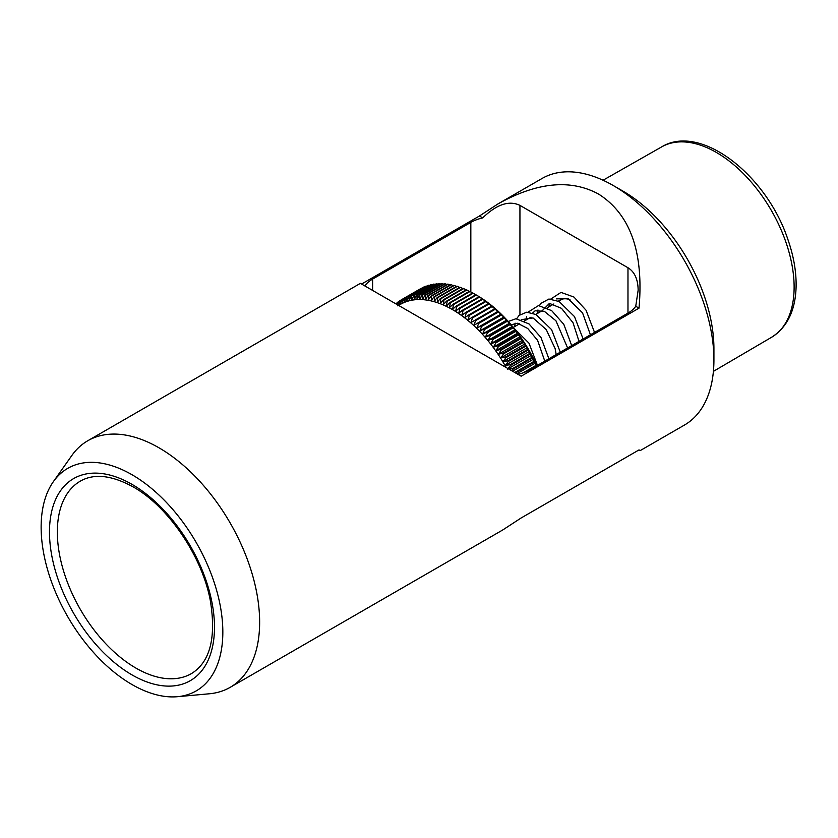 <?xml version="1.0" encoding="UTF-8"?>
<svg xmlns="http://www.w3.org/2000/svg" width="838" height="838" viewBox="0 0 838 838"><rect width="100%" height="100%" fill="white"/><g stroke="black" fill="none" stroke-linecap="round" stroke-linejoin="round"><path stroke-width="1.26" d="M53.37 481.651A128.486 74.184 60 0 1 131.985 474.717A128.486 74.184 60 0 1 219.724 603.056A128.486 74.184 60 0 1 177.53 696.692A128.486 74.184 60 0 1 67.742 616.716A128.486 74.184 60 0 1 53.37 481.651L71.859 455.474A142.376 82.197 60 0 1 87.781 440.746A142.376 82.197 60 0 1 158.969 447.796A142.376 82.197 60 0 1 251.976 573.255A142.376 82.197 60 0 1 230.157 687.349L502.748 529.962L521.163 517.957L639.017 449.912L640.211 450.593L684.437 425.065A142.376 82.197 -120 0 0 713.924 359.89L713.924 348.556A128.486 74.184 -120 0 0 623.074 191.19L613.248 185.523A142.376 82.197 -120 0 0 542.06 178.473L497.845 204.001L479.441 216.005L482.709 217.89A34.725 20.049 0 0 0 470.83 222.384L372.617 279.085A34.725 20.049 0 0 0 364.844 285.936M713.924 359.89A142.376 82.197 -120 0 0 613.248 185.523M87.781 440.746L360.382 283.359L521.163 376.189L639.017 308.143C643.877 252.29 630.375 214.256 598.51 194.028C570.458 178.861 536.896 182.181 497.845 204.001M230.157 687.349A142.376 82.197 60 0 1 209.437 693.77L177.53 696.692M361.576 284.051L479.441 216.005M640.211 450.593L639.017 449.912M521.163 376.189L517.894 374.303A34.725 20.049 0 0 0 529.763 369.809L627.976 313.108A34.725 20.049 0 0 0 635.749 306.258L638.147 290.22C638.001 279.316 634.607 271.826 627.976 267.741L519.937 205.373C509.064 200.177 496.651 204.357 482.709 217.89M635.749 306.258L639.017 308.143M558.412 301.156A28.125 16.236 60 0 1 559.899 300.088A28.125 16.236 60 0 1 569.955 299.637M536.938 365.672A104.174 60.147 -120 0 0 476.969 295.385L473.198 293.216L453.547 304.561L452.572 309.295L456.197 306.09A107.652 62.148 60 0 1 456.741 306.415L455.663 311.16L459.381 308.07A107.652 62.148 60 0 1 459.926 308.426L458.753 313.161L462.555 310.196A107.652 62.148 60 0 1 463.1 310.573L461.822 315.308L465.719 312.469A107.652 62.148 60 0 1 466.263 312.878L464.881 317.602L468.871 314.889A107.652 62.148 60 0 1 469.406 315.318L467.918 320.022L471.993 317.445A107.652 62.148 60 0 1 472.517 317.895L470.925 322.578L475.083 320.137A107.652 62.148 60 0 1 475.607 320.608L473.91 325.249L478.131 322.944A107.652 62.148 60 0 1 478.655 323.437L476.843 328.056L481.148 325.888A107.652 62.148 60 0 1 481.661 326.401L479.745 330.968L484.123 328.946A107.652 62.148 60 0 1 484.615 329.481L482.594 334.006L487.035 332.11A107.652 62.148 60 0 1 487.527 332.665L485.391 337.138L489.895 335.389A107.652 62.148 60 0 1 490.377 335.954L488.135 340.375L492.692 338.772A107.652 62.148 60 0 1 493.163 339.359L490.806 343.706L495.426 342.239A107.652 62.148 60 0 1 495.887 342.847L493.425 347.121L498.086 345.801A107.652 62.148 60 0 1 498.537 346.419L495.96 350.63L500.674 349.446A107.652 62.148 60 0 1 501.114 350.085L498.421 354.202L503.177 353.175A107.652 62.148 60 0 1 503.607 353.814L500.81 357.857L505.607 356.967A107.652 62.148 60 0 1 506.005 357.617L503.104 361.576L507.933 360.822A107.652 62.148 60 0 1 508.32 361.492L505.314 365.347L510.174 364.74A107.652 62.148 60 0 1 510.552 365.41L507.43 369.17M476.969 295.385L475.837 294.746L456.197 306.09M398.637 305.451A104.174 60.147 60 0 1 506.194 367.547M475.837 294.746A107.652 62.148 -120 0 1 476.382 295.07L456.741 306.415M476.382 295.07L479.912 297.155L479.022 296.725L459.381 308.07M536.247 366.07A107.652 62.148 -120 0 0 535.932 365.41L535.618 362.948L534.34 362.058A107.652 62.148 -120 0 0 534.005 361.367L533.691 359.041L532.319 358.046A107.652 62.148 -120 0 0 531.962 357.355L531.669 355.176L530.192 354.065A107.652 62.148 -120 0 0 529.815 353.395L529.553 351.352L527.971 350.148A107.652 62.148 -120 0 0 527.573 349.477L527.353 347.571L525.646 346.283A107.652 62.148 -120 0 0 525.248 345.623L525.049 343.863L523.247 342.48A107.652 62.148 -120 0 0 522.828 341.831L522.671 340.207L520.754 338.741A107.652 62.148 -120 0 0 520.325 338.112L520.209 336.625L518.177 335.085A107.652 62.148 -120 0 0 517.737 334.467L517.664 333.126L515.527 331.502A107.652 62.148 -120 0 0 515.077 330.905L515.056 329.701L512.814 328.014A107.652 62.148 -120 0 0 512.343 327.428L512.374 326.37L510.017 324.62A107.652 62.148 -120 0 0 509.535 324.044L509.64 323.133L507.168 321.321A107.652 62.148 -120 0 0 506.676 320.776L506.843 320.001L504.267 318.136A107.652 62.148 -120 0 0 503.764 317.602L503.994 316.974L501.302 315.057A107.652 62.148 -120 0 0 500.789 314.543L501.093 314.051L498.296 312.103A107.652 62.148 -120 0 0 497.782 311.61L495.248 309.264A107.652 62.148 -120 0 0 494.724 308.793L492.157 306.551A107.652 62.148 -120 0 0 491.634 306.1L489.046 303.974A107.652 62.148 -120 0 0 488.512 303.545L485.904 301.533A107.652 62.148 -120 0 0 485.37 301.135L482.74 299.239A107.652 62.148 -120 0 0 482.206 298.862L479.566 297.081A107.652 62.148 -120 0 0 479.022 296.725M421.629 288.251L421.451 288.209A107.652 62.148 -120 0 0 421.064 288.429L401.423 299.763A107.652 62.148 60 0 1 401.811 299.554L402.041 303.23L403.738 298.579A107.652 62.148 60 0 1 404.146 298.391L404.335 302.162L406.147 297.553A107.652 62.148 60 0 1 406.566 297.396L406.723 301.261L408.63 296.694A107.652 62.148 60 0 1 409.07 296.558L409.185 300.528L411.207 296.003A107.652 62.148 60 0 1 411.657 295.898L411.72 299.952L413.857 295.479A107.652 62.148 60 0 1 414.318 295.416L414.328 299.554L416.58 295.133A107.652 62.148 60 0 1 417.052 295.091L417.01 299.313L419.367 294.955A107.652 62.148 60 0 1 419.848 294.945L419.754 299.239L422.216 294.955A107.652 62.148 60 0 1 422.708 294.976L422.551 299.334L425.128 295.123A107.652 62.148 60 0 1 425.631 295.175L425.4 299.595L428.082 295.468A107.652 62.148 60 0 1 428.595 295.542L428.291 300.025L431.088 295.982A107.652 62.148 60 0 1 431.612 296.086L431.235 300.622L434.136 296.662A107.652 62.148 60 0 1 434.66 296.799L434.21 301.376L437.227 297.521A107.652 62.148 60 0 1 437.761 297.679L437.227 302.298L440.338 298.538A107.652 62.148 60 0 1 440.872 298.726L440.264 303.387L443.48 299.721A107.652 62.148 60 0 1 444.025 299.941L443.323 304.623L446.644 301.072A107.652 62.148 60 0 1 447.188 301.324L446.392 306.027L449.817 302.591A107.652 62.148 60 0 1 450.362 302.864L449.482 307.588L453.002 304.257A107.652 62.148 60 0 1 453.547 304.561M424.175 287.141L423.787 287.046A107.652 62.148 -120 0 0 423.379 287.235L403.738 298.579M426.804 286.198L426.207 286.051A107.652 62.148 -120 0 0 425.788 286.208L406.147 297.553M429.506 285.433L428.71 285.224A107.652 62.148 -120 0 0 428.281 285.349L408.63 296.694M432.272 284.847L431.298 284.564A107.652 62.148 -120 0 0 430.847 284.658L411.207 296.003M435.111 284.438L433.958 284.072A107.652 62.148 -120 0 0 433.497 284.145L413.857 295.479M438.002 284.197L436.692 283.757A107.652 62.148 -120 0 0 436.221 283.799L416.58 295.133M440.956 284.134L439.489 283.611A107.652 62.148 -120 0 0 439.007 283.621L419.367 294.955M443.962 284.25L442.349 283.632A107.652 62.148 -120 0 0 441.856 283.621L422.216 294.955M447.021 284.532L445.271 283.831A107.652 62.148 -120 0 0 444.769 283.789L425.128 295.123M450.121 284.993L448.236 284.208A107.652 62.148 -120 0 0 447.733 284.124L428.082 295.468M453.253 285.632L451.253 284.742A107.652 62.148 -120 0 0 450.739 284.637L431.088 295.982M456.427 286.439L454.311 285.454A107.652 62.148 -120 0 0 453.787 285.329L434.136 296.662M459.622 287.403L457.401 286.334A107.652 62.148 -120 0 0 456.867 286.177L437.227 297.521M462.838 288.544L460.523 287.392A107.652 62.148 -120 0 0 459.989 287.193L440.338 298.538M466.085 289.854L463.665 288.607A107.652 62.148 -120 0 0 463.131 288.387L443.48 299.721M469.332 291.32L466.829 289.979A107.652 62.148 -120 0 0 466.284 289.739L446.644 301.072M472.59 292.954L470.003 291.519A107.652 62.148 -120 0 0 469.469 291.247L449.817 302.591M473.198 293.216A107.652 62.148 -120 0 0 472.653 292.923L453.002 304.257M479.566 297.081L459.926 308.426M482.74 299.239L463.1 310.573M482.206 298.862L462.555 310.196M485.904 301.533L466.263 312.878M485.37 301.135L465.719 312.469M489.046 303.974L469.406 315.318M488.512 303.545L468.871 314.889M492.157 306.551L472.517 317.895M491.634 306.1L471.993 317.445M495.248 309.264L475.607 320.608M494.724 308.793L475.083 320.137M498.296 312.103L478.655 323.437M497.782 311.61L478.131 322.944M498.149 311.254L473.91 325.249M501.302 315.057L481.661 326.401M500.789 314.543L481.148 325.888M501.093 314.051L476.843 328.056M504.267 318.136L484.615 329.481M503.764 317.602L484.123 328.946M503.994 316.974L479.745 330.968M507.168 321.321L487.527 332.665M506.676 320.776L487.035 332.11M506.843 320.001L482.594 334.006M510.017 324.62L490.377 335.954M509.535 324.044L489.895 335.389M509.64 323.133L485.391 337.138M512.814 328.014L493.163 339.359M512.343 327.428L492.692 338.772M512.374 326.37L488.135 340.375M515.527 331.502L495.887 342.847M515.077 330.905L495.426 342.239M515.056 329.701L490.806 343.706M518.177 335.085L498.537 346.419M517.737 334.467L498.086 345.801M517.664 333.126L493.425 347.121M520.754 338.741L501.114 350.085M520.325 338.112L500.674 349.446M520.209 336.625L495.96 350.63M523.247 342.48L503.607 353.814M522.828 341.831L503.177 353.175M522.671 340.207L498.421 354.202M525.646 346.283L506.005 357.617M525.248 345.623L505.607 356.967M525.049 343.863L500.81 357.857M527.971 350.148L508.32 361.492M527.573 349.477L507.933 360.822M527.353 347.571L503.104 361.576M530.192 354.065L510.552 365.41M529.815 353.395L510.174 364.74M529.553 351.352L505.314 365.347M531.962 357.355L512.311 368.699A107.652 62.148 60 0 1 512.667 369.38L511.557 370.647M532.319 358.046L512.667 369.38M531.669 355.176L508.216 368.72M508.781 369.045L512.311 368.699M534.34 362.058L515.506 372.92M534.005 361.367L514.741 372.481M533.691 359.041L512.573 371.234M535.932 365.41L523.101 372.816M535.618 362.948L516.92 373.738M396.929 303.136L395.777 303.796M396.594 304.267L397.076 302.644A107.652 62.148 60 0 1 397.432 302.371L397.715 305.828L399.202 301.125A107.652 62.148 60 0 1 399.569 300.884L399.831 304.445L401.423 299.763M399.108 301.397L397.432 302.371M401.402 299.826L399.569 300.884M421.451 288.209L401.811 299.554M423.787 287.046L404.146 298.391M426.207 286.051L406.566 297.396M428.71 285.224L409.07 296.558M431.298 284.564L411.657 295.898M433.958 284.072L414.318 295.416M436.692 283.757L417.052 295.091M439.489 283.611L419.848 294.945M442.349 283.632L422.708 294.976M445.271 283.831L425.631 295.175M448.236 284.208L428.595 295.542M451.253 284.742L431.612 296.086M454.311 285.454L434.66 296.799M457.401 286.334L437.761 297.679M460.523 287.392L440.872 298.726M463.665 288.607L444.025 299.941M466.829 289.979L447.188 301.324M470.003 291.519L450.362 302.864M771.568 337.285C787.238 327.291 795.419 310.5 796.1 286.91C796.425 271.742 793.628 255.737 787.699 238.903C766.341 174.953 700.547 123.06 661.643 146.901A109.914 63.458 60 0 1 716.406 152.464A109.914 63.458 60 0 1 788.149 249.137A109.914 63.458 60 0 1 771.568 337.285L713.4 371.37M131.985 484.354A116.681 67.365 60 0 1 203.435 668.504A116.681 67.365 60 0 1 60.535 586.003A116.681 67.365 60 0 1 131.985 484.354M191.473 673.584A111.119 64.159 60 0 1 80.354 609.436A111.119 64.159 60 0 1 80.354 481.127C94.128 473.25 111.726 475.177 133.137 486.899C168.187 506.362 202.188 556.306 210.359 600.794C216.361 637.791 210.076 662.051 191.473 673.584M627.976 267.741L627.976 313.108M519.937 205.373L519.937 314.638M470.83 222.384L470.83 291.98M372.617 279.085L372.617 290.43M661.643 146.901L603.056 180.233M562.277 299.124L558.6 301.24M553.845 303.985L547.183 307.829M542.437 310.573L535.775 314.418M531.02 317.162L524.368 321.006M519.612 323.751L513.285 327.407M537.472 365.358L528.977 343.151L513.799 328.046M548.89 358.769L540.971 337.494L528.998 323.918L515.957 318.744L508.237 321.478M560.297 352.19L551.572 329.617L536.006 314.543L526.788 312.165L519.11 315.381L516.637 318.765M515.129 323.154L514.71 326.579M571.705 345.602L563.817 324.358L551.676 310.636L538.488 305.566L528.045 312.176M526.547 316.565L526.117 320.001M583.122 339.013L574.501 316.607L559.135 301.523L548.921 299.03L540.824 303.429L539.452 305.587M537.954 309.976L537.525 313.412M594.53 332.424L586.013 310.175L573.946 297.05L561.01 292.399L550.87 298.998M549.361 303.387L548.942 306.823M544.784 361.136L537.598 340.364L527.731 328.475L517.549 323.248L511.107 324.777M556.202 354.547L555.133 348.639L546.261 329.596L533.041 317.948L521.184 319.666M567.609 347.969L555.961 320.786L544.291 311.296L535.126 310.793L532.591 313.077M579.016 341.38L573.077 322.819L561.512 308.342L549.424 303.377L542.27 310.668M590.423 334.791L582.546 312.867L567.944 298.517L556.264 298.883"/></g></svg>
